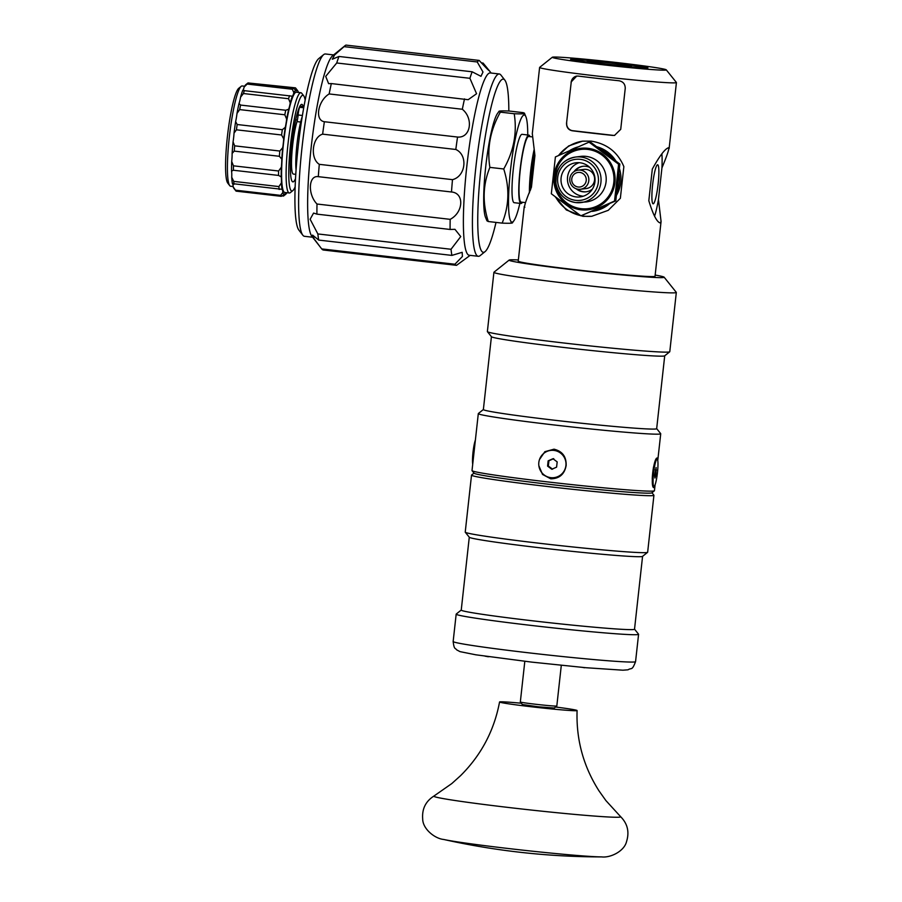 <?xml version="1.0" encoding="UTF-8"?>
<svg xmlns="http://www.w3.org/2000/svg" width="902" height="902" viewBox="0 0 902 902"><rect width="100%" height="100%" fill="white"/><g stroke="black" fill="none" stroke-linecap="round" stroke-linejoin="round"><path stroke-width="1.35" d="M303.906 106.605L300.738 106.244A37.14 5.108 96.6 0 0 299.69 107.293A6.878 0.947 96.6 0 0 298.122 114.994A6.878 0.947 -83.4 0 1 296.983 121.612A29.135 4.003 96.6 0 0 291.865 153.78A29.135 4.003 96.6 0 0 293.353 174.063L295.777 174.345M303.929 106.492L301.212 106.301M302.193 116.674A31.66 4.352 96.6 0 0 296.07 169.971M582.376 667.39L584.056 667.548M585.003 667.638L584.034 667.751M487.148 656.487L485.084 656.194M488.918 656.735L487.136 656.611M521.333 703.233A39 1.285 6.3 0 0 499.945 701.846A39 1.285 6.3 0 0 499.561 701.981A39 1.285 6.3 0 0 538.178 707.54A39 1.285 6.3 0 0 577.088 710.539A39 1.285 6.3 0 0 555.564 707.01M561.303 665.326L556.816 705.995A18.356 0.598 -173.7 0 1 556.805 706.018L554.268 708.036L538.257 706.785L522.371 704.518L520.341 701.993A18.356 0.598 -173.7 0 1 520.33 701.97L524.817 661.301M295.529 178.596A39 5.356 -83.4 0 1 292.913 181.866A39 5.356 -83.4 0 1 292.034 142.505A39 5.356 -83.4 0 1 301.82 104.373A39 5.356 -83.4 0 1 303.23 106.413M298.37 92.432A13.767 1.894 -83.4 0 1 298.348 92.128A52.767 7.25 -83.4 0 0 297.559 90.55L295.608 88.035A55.056 7.566 96.6 0 0 295.439 87.844L296.983 90.031A13.767 1.894 -83.4 0 1 296.217 90.831A13.767 1.894 -83.4 0 1 295.732 90.189L293.173 88.114L248.027 82.928L246.077 84.472M249.527 83.097L295.439 87.844M290.241 102.884A13.767 1.894 -83.4 0 1 288.674 109.21L285.731 110.258L240.586 105.06L239.007 103.504A13.767 1.894 96.6 0 0 240.575 97.168L243.439 93.526L288.584 98.724L290.241 102.884A52.767 7.25 -83.4 0 1 292.338 96.187L242.672 90.471A13.767 1.894 96.6 0 0 244.194 86.964L247.171 84.066L292.316 89.253L293.86 92.68A13.767 1.894 -83.4 0 1 292.338 96.187L291.538 96.164M243.089 90.583L242.672 90.471A52.767 7.25 96.6 0 0 240.575 97.168M235.636 121.567A13.767 1.894 96.6 0 0 237.012 113.381L239.661 109.593L284.818 114.779L286.667 119.098A13.767 1.894 -83.4 0 1 285.303 127.283L282.315 129.708L237.17 124.51L235.636 121.567A52.767 7.25 96.6 0 0 234.035 133.135L236.437 129.809L281.582 134.996L283.702 138.852A13.767 1.894 -83.4 0 1 282.732 147.646L279.812 151.04L234.667 145.842L233.066 141.93A13.767 1.894 96.6 0 0 234.035 133.135M231.701 161.492A13.767 1.894 96.6 0 0 232.118 153.419L234.227 151.108L279.372 156.294L281.785 159.135A13.767 1.894 -83.4 0 1 281.356 167.197L278.605 171.008L233.46 165.821L231.701 161.492A52.767 7.25 96.6 0 0 231.543 171.143L233.392 170.241L278.538 175.428L281.198 176.86A13.767 1.894 -83.4 0 1 281.39 182.971L278.887 186.579L233.742 181.381L231.735 177.254A13.767 1.894 96.6 0 0 231.543 171.143M231.735 177.254A52.767 7.25 96.6 0 0 232.389 183.613L282.055 189.33A13.767 1.894 -83.4 0 1 282.833 192.554L280.601 195.362L235.456 190.175L233.167 186.838A13.767 1.894 96.6 0 0 232.389 183.613L232.513 183.625M281.819 189.296L282.055 189.33A52.767 7.25 -83.4 0 1 281.39 182.971M296.983 90.031A52.767 7.25 -83.4 0 1 297.559 90.55M293.86 92.68A52.767 7.25 -83.4 0 1 295.732 90.189M286.667 119.098A52.767 7.25 -83.4 0 1 288.674 109.21M283.702 138.852A52.767 7.25 -83.4 0 1 285.303 127.283M281.785 159.135A52.767 7.25 -83.4 0 1 282.732 147.646M281.198 176.86A52.767 7.25 -83.4 0 1 281.356 167.197M280.601 195.362A55.056 7.566 96.6 0 0 281.232 196.32L284.209 194.652A52.767 7.25 -83.4 0 1 282.833 192.554M284.209 194.652A13.767 1.894 -83.4 0 1 284.964 193.84A13.767 1.894 -83.4 0 1 285.449 194.494L285.618 194.37A52.767 7.25 -83.4 0 1 285.449 194.494L283.499 196.05L281.988 195.869M286.926 192.724A52.767 7.25 -83.4 0 1 285.618 194.37M289.339 192.994L284.829 192.476A50.467 6.934 -83.4 0 1 283.611 142.381A50.467 6.934 -83.4 0 1 296.127 92.207A50.467 6.934 -83.4 0 1 296.363 92.207L300.873 92.726A50.467 6.934 96.6 0 0 300.637 92.726A50.467 6.934 96.6 0 0 288.121 142.899A50.467 6.934 96.6 0 0 289.339 192.994A50.467 6.934 96.6 0 0 289.576 192.994A50.467 6.934 96.6 0 0 290.354 192.622L292.823 190.615A48.178 6.618 -83.4 0 1 292.079 190.976A48.178 6.618 -83.4 0 1 291.087 139.833A48.178 6.618 -83.4 0 1 303.726 95.826A48.178 6.618 -83.4 0 1 305.135 100.088M278.887 186.579A55.056 7.566 96.6 0 0 279.18 189.488M278.605 171.008A55.056 7.566 96.6 0 0 278.538 175.428M279.812 151.04A55.056 7.566 96.6 0 0 279.372 156.294M282.315 129.708A55.056 7.566 96.6 0 0 281.582 134.996M285.731 110.258A55.056 7.566 96.6 0 0 284.818 114.779M289.542 95.657A55.056 7.566 96.6 0 0 288.584 98.724M293.173 88.114A55.056 7.566 96.6 0 0 292.316 89.253M281.232 196.32L236.076 191.134A55.056 7.566 -83.4 0 1 235.918 190.931A55.056 7.566 -83.4 0 1 235.456 190.175M234.035 184.29A55.056 7.566 -83.4 0 1 233.742 181.381M233.392 170.241A55.056 7.566 -83.4 0 1 233.46 165.821M234.227 151.108A55.056 7.566 -83.4 0 1 234.667 145.842M236.437 129.809A55.056 7.566 -83.4 0 1 237.17 124.51M239.661 109.593A55.056 7.566 -83.4 0 1 240.586 105.06M243.439 93.526A55.056 7.566 -83.4 0 1 244.397 90.459M247.171 84.066A55.056 7.566 -83.4 0 1 248.027 82.928M233.167 186.838A52.767 7.25 96.6 0 0 233.956 188.428L235.918 190.931M233.066 141.93A52.767 7.25 96.6 0 0 232.118 153.419M239.007 103.504A52.767 7.25 96.6 0 0 237.012 113.381M246.539 84.089L245.896 84.608A52.767 7.25 96.6 0 0 244.194 86.964M295.168 186.793A48.178 6.618 -83.4 0 1 292.823 190.615M303.726 95.826L301.775 93.312A50.467 6.934 96.6 0 0 300.873 92.726M241.172 86.344L238.692 88.351A48.178 6.618 96.6 0 0 227.575 135.097A48.178 6.618 96.6 0 0 227.789 183.14L229.751 185.654A50.467 6.934 -83.4 0 1 229.525 135.311A50.467 6.934 -83.4 0 1 241.172 86.344A50.467 6.934 -83.4 0 1 241.95 85.972A50.467 6.934 -83.4 0 1 242.187 85.972L244.6 86.254M233.156 186.534L230.653 186.252A50.467 6.934 -83.4 0 1 229.751 185.654M475.399 440.007A13.767 1.894 96.6 0 0 472.975 452.624A13.767 1.894 96.6 0 0 472.716 464.271M474.553 447.696A13.767 1.894 96.6 0 0 473.877 452.725A13.767 1.894 96.6 0 0 473.516 457.021M655.889 475.354L654.953 478.06L654.604 475.512L656.115 467.54L655.889 475.354L654.638 475.207M655.28 469.953L656.476 470.089M653.6 473.043A13.767 1.894 -83.4 0 1 657.107 459.129A13.767 1.894 -83.4 0 1 657.411 473.02A13.767 1.894 -83.4 0 1 653.961 486.471A13.767 1.894 -83.4 0 1 653.6 473.043M652.236 478.973A13.767 1.894 -83.4 0 1 652.698 472.93A13.767 1.894 -83.4 0 1 653.567 466.886M553.727 458.644L548.923 460.753L548.337 466.018L547.57 466.108L548.145 460.843L552.949 458.735L557.177 461.88L556.59 467.146L551.787 469.265L547.57 466.108M548.923 460.753L548.145 460.843M548.337 466.018L552.565 469.164M538.832 462.444A13.767 13.631 83 0 1 565.892 462.331A13.767 13.631 83 0 1 554.053 477.654A13.767 13.631 83 0 1 538.832 462.444M550.761 450.323A13.767 13.631 83 0 1 550.818 450.323A13.767 13.631 83 0 1 566.028 462.32A13.767 13.631 83 0 1 554.178 477.643A13.767 13.631 83 0 1 554.11 477.654M577.99 170.14A9.64 9.539 -97 0 0 569.861 180.93A9.64 9.539 -97 0 0 580.493 189.251A9.64 9.539 -97 0 0 588.781 178.517A9.64 9.539 -97 0 0 577.99 170.14M577.979 172.451A7.34 7.272 83 0 1 585.736 182.486A7.34 7.272 83 0 1 573.266 184.233A7.34 7.272 83 0 1 577.979 172.451M580.493 189.251L586.255 188.541A9.64 9.539 -97 0 0 594.542 177.807A9.64 9.539 -97 0 0 583.91 169.407L578.137 170.117M579.918 162.755A17.206 17.037 83 0 1 580.133 196.918A17.206 17.037 83 0 1 561.123 181.922A17.206 17.037 83 0 1 579.918 162.755M587.856 148.289A30.972 30.657 -97 0 0 556.376 191.393A30.972 30.657 -97 0 0 609.154 197.47A30.972 30.657 -97 0 0 587.856 148.289M586.334 191.765A12.842 12.718 83 0 1 577.257 189.082M575.048 171.064A12.842 12.718 83 0 1 583.211 166.261M574.067 171.628A12.842 12.718 83 0 1 589.739 167.377M592.411 189.104A12.842 12.718 83 0 1 576.175 188.766M579.185 162.687A17.206 17.037 -97 0 0 583.312 196.208M555.395 156.937L589.029 142.144L618.592 164.209L614.533 201.045L580.888 215.826L551.325 193.772L555.395 156.937M580.888 215.826L615.795 200.887L619.854 164.051L590.291 141.997L589.029 142.144M615.795 200.887L614.533 201.045M619.854 164.051L618.592 164.209M598.838 148.086A33.036 32.697 83 0 1 612.244 158.098M619.099 173.725A33.036 32.697 83 0 1 617.193 191.01M606.775 204.957A33.036 32.697 83 0 1 592.242 211.35M569.929 150.42A33.036 32.697 83 0 1 577.731 147.003M592.14 211.395L592.287 211.372A33.036 32.697 -97 0 0 609.549 203.705M616.63 195.08A33.036 32.697 -97 0 0 619.505 168.877M615.829 160.883A33.036 32.697 -97 0 0 597.023 146.789M655.089 484.825L654.435 490.722A91.756 3.01 -173.7 0 1 654.378 490.812A91.756 3.01 -173.7 0 1 562.893 483.641A91.756 3.01 -173.7 0 1 472.062 470.686A91.756 3.01 -173.7 0 1 472.017 470.573L478.308 413.601A91.756 3.01 6.3 0 0 569.185 426.669A91.756 3.01 6.3 0 0 660.726 433.738A91.756 3.01 6.3 0 0 660.692 433.637L656.679 428.63M654.378 490.812L651.842 492.83A89.467 2.943 -173.7 0 1 651.018 493.056A89.467 2.943 -173.7 0 1 557.988 485.332A89.467 2.943 -173.7 0 1 474.091 473.212L472.062 470.686M483.382 409.508L478.376 413.511A91.756 3.01 6.3 0 0 478.308 413.601M539.452 459.592L544.876 451.676L554.008 449.185C562.397 451.237 566.445 456.694 566.152 465.545C564.505 474.272 559.375 478.691 550.739 478.815L542.519 474.429L538.855 465.714M654.841 485.423L653.905 487.61C650.195 488.174 653.544 457.788 657.175 457.99L657.659 460.054M509.156 260.069L493.969 272.212A91.756 3.01 6.3 0 0 493.913 272.314A91.756 3.01 6.3 0 0 584.789 285.37A91.756 3.01 6.3 0 0 676.32 292.451A91.756 3.01 6.3 0 0 676.286 292.349L664.12 277.173A78 2.559 -173.7 0 1 586.345 271.254A78 2.559 -173.7 0 1 509.156 260.069A78 2.559 -173.7 0 1 518.357 259.956M655.168 275.065A78 2.559 -173.7 0 1 664.12 277.173M676.32 292.451L669.78 351.701A91.756 3.01 -173.7 0 1 669.724 351.791A91.756 3.01 -173.7 0 1 578.25 344.632A91.756 3.01 -173.7 0 1 487.407 331.665A91.756 3.01 -173.7 0 1 487.373 331.564L493.913 272.314M661.076 221.497L660.264 222.941C656.96 222.275 653.149 214.868 648.82 200.718L652.315 169.057C659.666 155.798 665.09 148.683 668.562 147.736C669.555 148.131 667.356 154.851 661.944 167.873L658.449 199.534L661.076 221.497L655.032 276.26A68.823 2.255 -173.7 0 1 586.379 270.95A68.823 2.255 -173.7 0 1 518.222 261.152L524.265 206.4M552.306 57.254L539.655 67.368A68.823 2.255 6.3 0 0 539.61 67.447A68.823 2.255 6.3 0 0 607.768 77.245A68.823 2.255 6.3 0 0 676.421 82.544A68.823 2.255 6.3 0 0 676.387 82.465L666.251 69.826A57.356 1.883 -173.7 0 1 609.064 65.474A57.356 1.883 -173.7 0 1 552.306 57.254A57.356 1.883 -173.7 0 1 617.318 62.61A57.356 1.883 -173.7 0 1 666.251 69.826M614.724 62.926A38.887 1.274 6.3 0 0 570.639 59.374A38.887 1.274 6.3 0 0 609.132 64.865A38.887 1.274 6.3 0 0 647.895 67.909A38.887 1.274 6.3 0 0 614.724 62.926M539.61 67.447L532.304 133.597L534.931 155.561L531.436 187.221C526.024 200.244 523.825 206.964 524.817 207.359M668.562 147.736L669.104 148.695L676.421 82.544M558.372 155.584L568.643 145.966L582.5 141.163L591.193 141.129C606.956 143.722 617.847 152.224 623.857 166.633L620.362 198.293L608.23 210.335L591.735 216.288L582.884 216.333L566.332 209.963L555.316 196.918M571.237 82.059L566.546 123.1L571.237 82.059A6.878 6.81 -97 0 1 576.908 76.05M614.702 135.39A6.878 6.81 -97 0 1 613.349 135.379L614.499 135.424L620.723 129.336L625.244 88.317C625.199 84.044 623.079 81.518 618.873 80.74A68.823 2.255 6.3 0 1 578.238 76.072L576.716 76.072L571.067 82.082M612.83 135.435A68.823 2.255 -173.7 0 1 572.195 130.767L572.725 130.7A6.878 6.81 -97 0 1 566.704 123.089M566.546 123.1C566.501 127.385 568.384 129.933 572.195 130.767M613.349 135.379L572.725 130.7M654.559 216.198A37.85 5.198 96.6 0 0 658.449 199.534M661.944 167.873A37.85 5.198 96.6 0 0 661.888 153.802M652.631 184.639A19.652 2.706 96.6 0 0 653.138 203.818A19.652 2.706 96.6 0 0 658.065 184.606A19.652 2.706 96.6 0 0 657.626 164.773A19.652 2.706 96.6 0 0 652.631 184.639M555.801 197.29A37.85 37.467 -97 0 0 580.527 215.578M581.452 215.758A37.85 37.467 -97 0 0 592.05 216.243M582.805 141.129A37.85 37.467 -97 0 0 558.575 155.494M487.407 331.665L491.466 336.728A87.178 2.864 6.3 0 0 573.21 348.533A87.178 2.864 6.3 0 0 663.849 356.053A87.178 2.864 6.3 0 0 664.661 355.839L669.724 351.791M491.421 336.672L483.371 409.553A87.178 2.864 6.3 0 0 563.739 421.29A87.178 2.864 6.3 0 0 655.799 428.98A87.178 2.864 6.3 0 0 656.667 428.687L664.718 355.805M474.001 473.099L471.577 475.038A91.756 3.01 6.3 0 0 471.52 475.14A91.756 3.01 6.3 0 0 556.106 487.497A91.756 3.01 6.3 0 0 653.025 495.593A91.756 3.01 6.3 0 0 653.927 495.277A91.756 3.01 6.3 0 0 653.894 495.175L651.954 492.751M653.927 495.277L647.647 552.25A91.756 3.01 -173.7 0 1 647.58 552.34A91.756 3.01 -173.7 0 1 556.106 545.169A91.756 3.01 -173.7 0 1 465.263 532.214A91.756 3.01 -173.7 0 1 465.229 532.112L471.52 475.14M634.534 629.179L638.548 634.185A91.756 3.01 -173.7 0 1 638.582 634.286A91.756 3.01 -173.7 0 1 547.052 627.217A91.756 3.01 -173.7 0 1 456.175 614.149A91.756 3.01 -173.7 0 1 456.232 614.059L461.238 610.045M647.58 552.34L642.517 556.387A87.178 2.864 -173.7 0 1 555.621 549.577A87.178 2.864 -173.7 0 1 469.322 537.265L465.263 532.214M642.574 556.354L634.523 629.224A87.178 2.864 -173.7 0 1 547.57 622.504A87.178 2.864 -173.7 0 1 461.238 610.102L469.277 537.22M527.738 134.984A53.906 7.408 96.6 0 0 525.889 116.73A53.906 7.408 96.6 0 0 510.577 169.441A53.906 7.408 96.6 0 0 513.926 220.697A53.906 7.408 96.6 0 0 519.868 203.345M522.45 202.262A34.411 4.724 -83.4 0 1 520.973 203.48L514.208 202.702A34.411 4.724 -83.4 0 1 513.441 167.975A34.411 4.724 -83.4 0 1 522.066 134.33L528.843 135.108A34.411 4.724 -83.4 0 1 529.993 136.63M523.137 112.637L509.292 111.047C499.798 110.664 496.822 111.025 500.373 112.141C490.361 129.809 486.854 148.221 489.876 167.389C482.829 184.685 482.299 202.736 488.298 221.531L502.143 223.121C509.19 205.825 509.72 187.774 503.733 168.978C513.745 151.31 517.241 132.898 514.219 113.731C523.712 114.114 526.689 113.753 523.137 112.637L524.479 113.336L525.889 116.73M489.876 167.389L503.733 168.978M511.062 222.027C514.614 223.144 511.637 223.504 502.143 223.121M488.298 221.531L486.956 220.832L485.558 217.438A53.906 7.408 -83.4 0 1 485.738 166.588A53.906 7.408 -83.4 0 1 497.509 113.472L499.054 111.318L500.373 112.141L514.219 113.731M520.973 203.48A34.411 4.724 -83.4 0 1 520.206 168.753A34.411 4.724 -83.4 0 1 528.843 135.108M525.471 202.612L521.13 202.104A33.036 4.544 -83.4 0 1 520.398 168.775A33.036 4.544 -83.4 0 1 528.685 136.473L532.417 136.901M529.429 192.904A33.036 4.544 -83.4 0 1 534.221 149.191M530.297 190.547A28.221 3.879 -83.4 0 1 534.525 151.637M530.726 189.341A28.221 3.879 -83.4 0 1 534.683 152.979M531.661 185.203A22.945 3.157 -83.4 0 1 534.83 156.486M320.672 247.565L314.189 238.929L312.599 235.106L318.699 240.079L451.891 255.401L462.162 252.312L462.422 256.461L454.912 264.23A103.234 14.184 96.6 0 0 456.536 265.335L323.356 250.012A103.234 14.184 -83.4 0 1 321.721 248.907L311.878 236.256A91.756 12.617 -83.4 0 1 311.472 144.737A91.756 12.617 -83.4 0 1 332.646 55.71L345.015 45.698A103.234 14.184 -83.4 0 1 345.973 45.1L479.165 60.423A103.234 14.184 96.6 0 0 477.237 61.956L482.987 72.025L480.98 76.32L472.152 71.788L338.972 56.465L332.297 59.216L334.597 54.966L344.057 46.645A103.234 14.184 -83.4 0 1 345.015 45.698M312.644 237.237L304.481 236.301A91.756 12.617 -83.4 0 1 302.846 235.219A91.756 12.617 -83.4 0 1 302.102 146.722A91.756 12.617 -83.4 0 1 323.615 54.661A91.756 12.617 -83.4 0 1 325.453 53.985L333.616 54.921M323.615 54.661L318.665 58.675A87.178 11.985 96.6 0 0 298.235 146.124A87.178 11.985 96.6 0 0 298.945 230.202L302.846 235.219M478.308 256.292L469.277 255.255A91.756 12.617 -83.4 0 1 467.225 162.653A91.756 12.617 -83.4 0 1 490.248 72.938L499.28 73.975A91.756 12.617 96.6 0 0 475.918 166.723A91.756 12.617 96.6 0 0 478.308 256.292A91.756 12.617 96.6 0 0 480.146 255.616L485.096 251.613A87.178 11.985 -83.4 0 1 481.082 167.163A87.178 11.985 -83.4 0 1 504.816 80.086A87.178 11.985 -83.4 0 1 508.829 111.025M504.816 80.086L500.914 75.058A91.756 12.617 96.6 0 0 499.28 73.975M496.01 222.422A87.178 11.985 -83.4 0 1 485.096 251.613M318.305 176.668L451.485 191.991C464.496 193.005 463.56 212.342 450.177 219.344L316.997 204.021C307.537 194.392 308.461 175.056 318.305 176.668A103.234 14.184 -83.4 0 1 319.297 164.333L452.488 179.656A103.234 14.184 96.6 0 0 451.485 191.991M324.37 121.725C314.505 120.327 317.887 100.686 329.151 93.943L462.331 109.255C473.911 118.624 470.528 138.265 457.551 137.048L324.37 121.725A103.234 14.184 -83.4 0 0 322.634 134.15C312.16 137.081 309.803 158.414 319.297 164.333M329.151 93.943A103.234 14.184 -83.4 0 1 331.327 83.57L328.621 83.66L325.701 76.377L336.728 62.982A103.234 14.184 -83.4 0 1 338.972 56.465M318.699 240.079A103.234 14.184 -83.4 0 1 317.854 233.945L310.13 219.242L313.58 213.064L316.918 214.135A103.234 14.184 -83.4 0 1 316.997 204.021M322.634 134.15L455.814 149.473C468.194 155.031 465.838 176.364 452.488 179.656M316.918 214.135L450.098 229.458L454.946 229.322L460.742 236.572L451.034 249.268L317.854 233.945M450.177 219.344A103.234 14.184 96.6 0 0 450.098 229.458M451.034 249.268A103.234 14.184 96.6 0 0 451.891 255.401M454.912 264.23L321.721 248.907M481.352 62.858L483.055 63.05L489.256 70.807M344.057 46.645L477.237 61.956M336.728 62.982L469.908 78.305L476.572 93.729L468.172 99.705L331.327 83.57M472.152 71.788A103.234 14.184 96.6 0 0 469.908 78.305M464.519 98.893A103.234 14.184 96.6 0 0 462.331 109.255M457.551 137.048A103.234 14.184 96.6 0 0 455.814 149.473M456.536 265.335L470.145 255.356M483.055 63.05C491.906 73.648 490.609 72.769 479.165 60.423M613.991 63.016A33.633 1.105 -173.7 0 1 642.686 67.255A33.633 1.105 -173.7 0 1 609.154 64.696A33.633 1.105 -173.7 0 1 575.859 59.87A33.633 1.105 -173.7 0 1 613.991 63.016M606.155 63.986A22.257 0.733 6.3 0 0 631.377 66.06A22.257 0.733 6.3 0 0 609.346 62.869A22.257 0.733 6.3 0 0 587.168 61.189A22.257 0.733 6.3 0 0 606.155 63.986M600.957 63.365L601.814 63.467M556.805 706.018A18.356 0.598 -173.7 0 1 556.635 706.063A18.356 0.598 -173.7 0 1 537.547 704.473A18.356 0.598 -173.7 0 1 520.341 701.993M302.384 115.479L298.122 114.994M303.703 107.755L299.69 107.293M300.67 122.041L296.983 121.612M499.561 701.981C494.183 730.575 481.194 755.132 460.595 775.641L451.812 783.556L433.918 796.06A94.011 3.089 6.3 0 0 526.915 809.568A94.011 3.089 6.3 0 0 620.621 816.671C627.533 823.639 629.528 831.903 626.586 841.453C624.353 851.274 610.395 858.016 601.6 856.9A82.905 2.717 6.3 0 1 522.438 850.112A82.905 2.717 6.3 0 1 443.705 839.469A727.779 727.779 0 0 0 601.6 856.9M575.837 202.589A22.945 22.708 -97 0 0 600.89 177.029A22.945 22.708 -97 0 0 575.555 157.038A22.945 22.708 -97 0 0 575.837 202.589L586.3 201.935A22.945 22.708 83 0 0 606.043 176.397A22.945 22.708 83 0 0 580.696 156.396L575.555 157.038C561.822 159.834 555.294 168.764 555.982 183.828C558.507 194.471 565.126 200.729 575.826 202.589M575.769 200.357A20.645 20.442 83 0 1 561.563 167.558A20.645 20.442 83 0 1 596.752 171.605A20.645 20.442 83 0 1 575.769 200.357M581.192 208.678A29.822 29.518 -97 0 0 611.511 167.163A29.822 29.518 -97 0 0 560.683 161.311A29.822 29.518 -97 0 0 581.192 208.678M531.492 653.149A91.756 3.01 -173.7 0 1 453.154 641.502C454.191 650.071 455.273 647.715 456.671 649.857L459.997 651.627L475.76 654.796L531.729 662.113L585.95 667.717L622.899 670.197L628.029 669.803C631.637 667.446 631.907 671.178 635.56 661.64A91.756 3.01 -173.7 0 1 531.492 653.149M577.088 710.539C576.096 739.629 583.414 766.418 599.041 790.93L605.885 800.559L620.621 816.671M433.918 796.06C425.643 801.348 421.899 808.981 422.688 818.948C422.722 829.017 434.877 838.646 443.705 839.469M657.107 459.129L656.25 459.028M653.961 486.471L653.071 486.37M660.726 433.738L657.761 460.55M456.175 614.149L453.154 641.502M638.582 634.286L635.56 661.64M513.926 220.697L512.392 222.85M290.433 165.416L291.526 165.54M295.676 119.831L297.378 120.034M491.116 73.039L488.749 69.984M575.859 59.87L575.149 60.445M642.686 67.255L643.261 67.966"/></g></svg>
